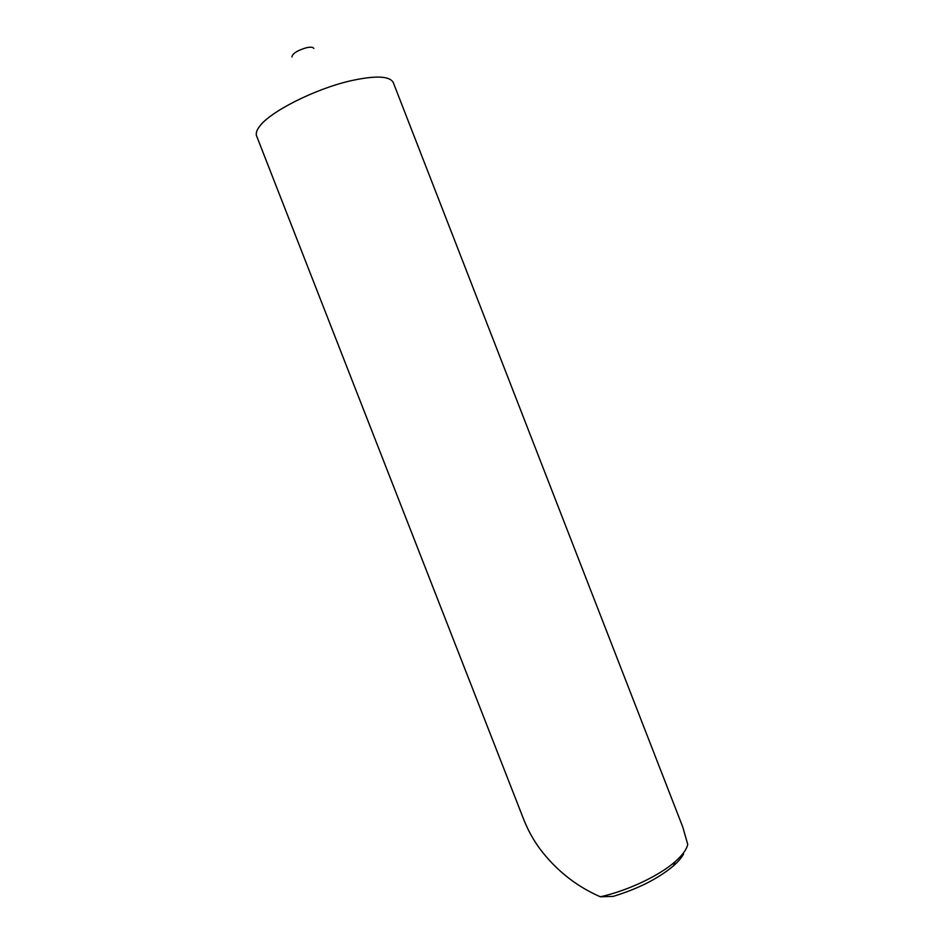 <?xml version="1.0" encoding="UTF-8"?>
<svg xmlns="http://www.w3.org/2000/svg" width="944" height="944" viewBox="0 0 944 944"><rect width="100%" height="100%" fill="white"/><g stroke="black" fill="none" stroke-linecap="round" stroke-linejoin="round"><path stroke-width="1.42" d="M291.956 56.97C292.428 53.525 297.277 50.445 306.505 47.719C310.729 46.846 313.16 47.094 313.809 48.451M256.603 135.971C255.671 133.529 256.591 130.437 259.352 126.708C269.394 112.088 314.317 89.184 350.165 80.913C375.5 75.284 389.872 75.874 393.318 82.671L682.783 827.062L687.739 844.384C686.666 849.47 682.465 855.229 675.137 861.671C659.113 875.855 627.489 890.782 600.36 896.788C577.917 887.006 558.848 872.409 543.154 853.01C535.602 843.771 529.324 833.092 524.309 820.973L256.603 135.971M683.562 853.966C681.592 857.718 678.17 861.73 673.284 866.002C658.145 878.64 638.109 888.764 613.187 896.387L600.36 896.788M673.284 866.002L675.137 861.671"/></g></svg>
